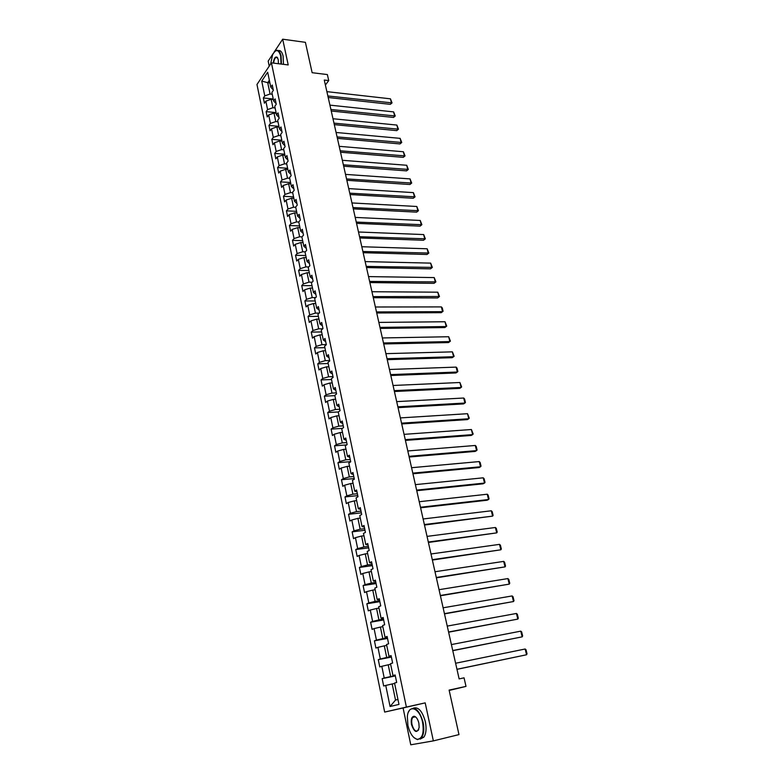 <?xml version="1.0" encoding="UTF-8"?>
<svg xmlns="http://www.w3.org/2000/svg" width="784" height="784" viewBox="0 0 784 784"><rect width="100%" height="100%" fill="white"/><g stroke="black" fill="none" stroke-linecap="round" stroke-linejoin="round"><path stroke-width="1.18" d="M433.356 740.89L425.193 702.866L403.084 707.962L410.767 744.8L433.356 740.89L458.973 734.598L449.105 690.096L466 686.392L464.059 677.837L459.13 678.895L324.272 80.046L328.731 80.576L327.369 74.568L312.14 72.706L305.397 42.326L282.681 39.2L274.028 52.263M403.084 707.962L384.67 712.078L256.976 84.486L271.421 62.847L406.386 707.07L384.67 712.078M273.263 53.42L268.177 61.113L269.226 66.14M261.738 81.085L264.776 95.893L263.355 97.961L264.424 103.214L265.854 101.156L267.589 109.603L266.158 111.642L267.236 116.934L268.677 114.905L270.431 123.431L268.981 125.44L270.068 130.781L271.529 128.782L273.293 137.386L271.823 139.366L272.93 144.756L274.4 142.786L276.174 151.459L274.704 153.409L275.811 158.848L277.301 156.908L279.094 165.659L277.595 167.58L278.722 173.058L280.221 171.147L282.034 179.977L280.525 181.868L281.652 187.405L283.171 185.524L284.994 194.432L283.475 196.294L284.612 201.87L286.14 200.028L287.993 209.014L286.454 210.837L287.601 216.472L289.149 214.659L291.011 223.724L289.453 225.518L290.619 231.202L292.177 229.418L294.059 238.571L292.481 240.335L293.657 246.068L295.235 244.324L297.126 253.555L295.539 255.28L296.724 261.062L298.322 259.357L300.233 268.677L298.626 270.362L299.821 276.203L301.428 274.527L303.359 283.935L301.742 285.582L302.947 291.481L304.574 289.835L306.524 299.331L304.888 300.948L306.103 306.897L307.74 305.29L309.709 314.874L308.063 316.452L309.288 322.449L310.944 320.881L312.924 330.554L311.258 332.093L312.502 338.149L314.178 336.63L316.177 346.391L314.492 347.89L315.746 354.005L317.432 352.516L319.46 362.365L317.755 363.835L319.019 369.999L320.725 368.558L322.763 378.496L321.048 379.917L322.322 386.149L324.047 384.748L326.105 394.783L324.37 396.165L325.654 402.457L327.398 401.085L329.476 411.228L327.722 412.56L329.025 418.911L330.789 417.588L332.886 427.819L331.113 429.113L332.426 435.522L334.209 434.248L336.326 444.577L334.533 445.831L335.856 452.299L337.659 451.065L339.795 461.492L337.982 462.697L339.315 469.234L341.138 468.048L343.304 478.573L341.471 479.739L342.814 486.335L344.656 485.188L346.842 495.831L344.989 496.938L346.352 503.602L348.214 502.505L350.419 513.246L348.547 514.314L349.919 521.037L351.8 519.988L354.025 530.837L352.134 531.856L353.525 538.647L355.426 537.648L357.671 548.604L355.76 549.564L357.161 556.424L359.082 555.484L361.355 566.538L359.415 567.459L360.836 574.388L362.776 573.486L365.07 584.658L363.11 585.53L364.54 592.528L366.51 591.685L368.823 602.965L366.843 603.778L368.294 610.844L370.283 610.05L372.616 621.457L370.616 622.212L372.077 629.346L374.086 628.611L376.447 640.126L374.429 640.832L375.908 648.045L377.937 647.359L380.318 658.991L378.28 659.638L379.77 666.929L381.818 666.302L384.229 678.052L382.161 678.64L383.67 686L385.748 685.441L390.069 706.511L398.978 704.404L394.538 683.05L396.684 682.472L395.126 674.965L392.99 675.573L390.51 663.676L392.637 663.029L391.089 655.6L388.972 656.267L386.532 644.487L388.629 643.791L387.1 636.441L385.013 637.167L382.592 625.505L384.66 624.75L383.151 617.478L381.083 618.253L378.682 606.718L380.74 605.895L379.24 598.702L377.192 599.535L374.821 588.118L376.849 587.245L375.369 580.121L373.351 581.013L370.999 569.703L373.008 568.782L371.538 561.726L369.538 562.667L367.216 551.475L369.195 550.495L367.745 543.518L365.765 544.517L363.462 533.434L365.432 532.405L363.992 525.486L362.032 526.534L359.758 515.568L361.698 514.49L360.268 507.64L358.337 508.738L356.083 497.879L358.004 496.752L356.593 489.971L354.682 491.117L352.447 480.367L354.348 479.181L352.947 472.478L351.056 473.673L348.841 463.021L350.722 461.796L349.341 455.151L347.469 456.396L345.274 445.851L347.136 444.577L345.764 438.001L343.911 439.285L341.746 428.838L343.588 427.525L342.226 421.008L340.393 422.341L338.247 412.002L340.07 410.64L338.727 404.191L336.914 405.563L334.788 395.322L336.581 393.911L335.258 387.521L333.465 388.952L331.358 378.799L333.131 377.349L331.818 371.028L330.044 372.488L327.957 362.443L329.721 360.944L328.408 354.682L326.654 356.191L324.586 346.234L326.33 344.695L325.037 338.492L323.302 340.04L321.254 330.172L322.979 328.604L321.705 322.449L319.98 324.047L317.951 314.276L319.656 312.659L318.392 306.564L316.687 308.2L314.678 298.518L316.373 296.871L315.119 290.835L313.433 292.501L311.434 282.906L313.11 281.221L311.865 275.243L310.199 276.948L308.23 267.442L309.886 265.717L308.651 259.798L307.005 261.533L305.045 252.125L306.681 250.361L305.466 244.49L303.829 246.264L301.889 236.944L303.516 235.141L302.301 229.33L300.684 231.143L298.773 221.901L300.38 220.069L299.174 214.306L297.577 216.149L295.676 206.996L297.263 205.134L296.078 199.42L294.49 201.302L292.608 192.227L294.176 190.326L293 184.671L291.432 186.582L289.57 177.586L291.129 175.655L289.953 170.05L288.404 171.99L286.552 163.082L288.1 161.122L286.944 155.555L285.405 157.535L283.573 148.705L285.092 146.706L283.945 141.198L282.426 143.207L280.613 134.456L282.122 132.427L280.986 126.969L279.476 129.007L277.673 120.334L279.173 118.276L278.046 112.867L276.556 114.934L274.772 106.34L276.252 104.252L275.135 98.892L273.655 100.989L271.891 92.463L273.361 90.346L272.254 85.035L270.784 87.161L267.687 72.226L261.738 81.085L267.726 82.683L270.068 94.021L272.264 94.256M392.99 675.573L395.195 675.308M395.254 675.622L390.657 676.563L388.217 664.803L390.648 664.322M384.229 678.052L390.657 676.563M381.818 666.302L388.217 664.803M388.972 656.267L391.196 656.12M391.294 656.6L386.708 657.482L384.297 645.84L386.718 645.389M380.318 658.991L386.708 657.482M377.937 647.359L384.297 645.84M385.013 637.167L387.237 637.127M387.374 637.764L382.798 638.607L380.407 627.082L382.827 626.651M376.447 640.126L382.798 638.607M374.086 628.611L380.407 627.082M381.083 618.253L383.327 618.331M383.494 619.125L378.927 619.909L376.565 608.502L378.976 608.1M372.616 621.457L378.927 619.909M370.283 610.05L376.565 608.502M377.192 599.535L379.456 599.721M379.652 600.671L375.095 601.406L372.763 590.117L375.164 589.744M368.823 602.965L375.095 601.406M366.51 591.685L372.763 590.117M373.351 581.013L375.614 581.307M375.84 582.404L371.302 583.09L368.99 571.908L371.381 571.565M365.07 584.658L371.302 583.09M362.776 573.486L368.99 571.908M369.538 562.667L371.812 563.069M372.077 564.313L367.549 564.96L365.256 553.886L367.647 553.563M361.355 566.538L367.549 564.96M359.082 555.484L365.256 553.886M365.765 544.517L368.059 545.017M368.343 546.409L363.835 547.007L361.571 536.04L363.943 535.746M357.671 548.604L363.835 547.007M355.426 537.648L361.571 536.04M362.032 526.534L364.335 527.142M364.658 528.681L360.16 529.22L357.906 518.371L360.277 518.097M354.025 530.837L360.16 529.22M351.8 519.988L357.906 518.371M358.337 508.738L360.65 509.453M360.993 511.119L356.514 511.619L354.29 500.878L356.651 500.623M350.419 513.246L356.514 511.619M348.214 502.505L354.29 500.878M354.682 491.117L356.994 491.921M357.377 493.734L352.908 494.185L350.703 483.542L353.055 483.316M346.842 495.831L352.908 494.185M344.656 485.188L350.703 483.542M351.056 473.673L353.388 474.575M353.79 476.515L349.331 476.927L347.145 466.392L349.497 466.186M343.304 478.573L349.331 476.927M341.138 468.048L347.145 466.392M347.469 456.396L349.801 457.395M350.232 459.463L345.793 459.836L343.627 449.399L345.979 449.212M339.795 461.492L345.793 459.836M337.659 451.065L343.627 449.399M343.911 439.285L346.263 440.373M346.724 442.578L342.285 442.901L340.148 432.562L342.481 432.405M336.326 444.577L342.285 442.901M334.209 434.248L340.148 432.562M340.393 422.341L342.755 423.527M343.235 425.849L338.815 426.133L336.699 415.892L339.031 415.755M332.886 427.819L338.815 426.133M330.789 417.588L336.699 415.892M336.914 405.563L339.276 406.827M339.786 409.277L335.376 409.522L333.278 399.389L335.601 399.262M329.476 411.228L335.376 409.522M327.398 401.085L333.278 399.389M333.465 388.952L335.836 390.305M336.365 392.872L331.975 393.078L329.897 383.033L332.21 382.935M326.105 394.783L331.975 393.078M324.047 384.748L329.897 383.033M330.044 372.488L332.426 373.929M332.984 376.614L328.604 376.781L326.536 366.834L328.849 366.755M322.763 378.496L328.604 376.781M320.725 368.558L326.536 366.834M326.654 356.191L329.045 357.71M329.623 360.513L325.262 360.64L323.214 350.781L325.527 350.722M319.46 362.365L325.262 360.64M317.432 352.516L323.214 350.781M323.302 340.04L325.693 341.638M326.301 344.558L321.95 344.646L319.931 334.886L322.224 334.846M316.177 346.391L321.95 344.646M314.178 336.63L319.931 334.886M319.98 324.047L322.381 325.723M322.822 328.751L318.667 328.81L316.667 319.127L318.961 319.117M312.924 330.554L318.667 328.81M310.944 320.881L316.667 319.127M316.687 308.2L319.098 309.954M319.206 313.09L315.423 313.11L313.433 303.526L315.717 303.526M309.709 314.874L315.423 313.11M307.74 305.29L313.433 303.526M313.433 292.501L315.844 294.333M315.648 297.577L312.199 297.557L310.239 288.061L312.512 288.081M306.524 299.331L312.199 297.557M304.574 289.835L310.239 288.061M310.199 276.948L312.62 278.859M312.15 282.191L309.014 282.152L307.063 272.744L309.337 272.783M303.359 283.935L309.014 282.152M301.428 274.527L307.063 272.744M307.005 261.533L309.425 263.522M308.71 266.942L305.858 266.893L303.927 257.564L306.191 257.622M300.233 268.677L305.858 266.893M298.322 259.357L303.927 257.564M303.829 246.264L306.26 248.332M305.319 251.831L302.722 251.762L300.811 242.521L303.065 242.589M297.126 253.555L302.722 251.762M295.235 244.324L300.811 242.521M300.684 231.143L303.124 233.269M301.977 236.856L299.615 236.768L297.724 227.615L299.978 227.703M294.059 238.571L299.615 236.768M292.177 229.418L297.724 227.615M297.577 216.149L300.017 218.354M298.792 222.009L296.548 221.921L294.666 212.846L296.911 212.944M291.011 223.724L296.548 221.921M289.149 214.659L294.666 212.846M294.49 201.302L296.94 203.566M295.735 207.309L293.5 207.192L291.638 198.205L293.873 198.323M287.993 209.014L293.5 207.192M286.14 200.028L291.638 198.205M291.432 186.582L293.882 188.915M292.716 192.737L290.472 192.609L288.63 183.691L290.864 183.828M284.994 194.432L290.472 192.609M283.171 185.524L288.63 183.691M288.404 171.99L290.864 174.391M289.717 178.291L287.483 178.144L285.65 169.315L287.885 169.471M282.034 179.977L287.483 178.144M280.221 171.147L285.65 169.315M285.405 157.535L287.865 160.005M286.738 163.974L284.514 163.817L282.701 155.056L284.925 155.232M279.094 165.659L284.514 163.817M277.301 156.908L282.701 155.056M282.426 143.207L284.896 145.736M283.788 149.783L281.574 149.607L279.78 140.924L281.995 141.12M276.174 151.459L281.574 149.607M274.4 142.786L279.78 140.924M279.476 129.007L281.946 131.604M280.868 135.72L278.663 135.524L276.879 126.92L279.084 127.126M273.293 137.386L278.663 135.524M271.529 128.782L276.879 126.92M276.556 114.934L279.035 117.59M277.977 121.775L275.772 121.569L274.008 113.043L276.203 113.259M270.431 123.431L275.772 121.569M268.677 114.905L274.008 113.043M273.655 100.989L276.135 103.694M275.106 107.957L272.91 107.731L271.156 99.284L273.351 99.509M267.589 109.603L272.91 107.731M265.854 101.156L271.156 99.284M270.784 87.161L273.273 89.925M269.912 82.928L267.726 82.683L269.353 80.272M264.776 95.893L270.068 94.021M271.421 62.847L288.208 64.935L282.681 39.2M425.193 702.866L406.386 707.07M449.183 690.439L466 686.392M325.389 85.005L328.731 80.576M394.617 683.442L392.186 683.952L395.518 700.063L397.949 699.465M390.069 706.511L395.518 700.063M385.748 685.441L392.186 683.952M263.355 97.961L273.244 99.009M266.158 111.642L276.076 112.631M268.981 125.44L278.928 126.361M271.823 139.366L281.809 140.218M274.704 153.409L284.71 154.193M277.595 167.58L287.64 168.286M280.525 181.868L290.59 182.505M283.475 196.294L293.569 196.862M286.454 210.837L296.577 211.337M289.453 225.518L299.606 225.939M292.481 240.335L302.663 240.678M295.539 255.28L305.76 255.545M298.626 270.362L308.876 270.549M301.742 285.582L312.012 285.69M304.888 300.948L315.188 300.968M308.063 316.452L318.392 316.383M311.258 332.093L321.626 331.946M314.492 347.89L324.88 347.655M317.755 363.835L328.173 363.502M321.048 379.917L331.495 379.505M324.37 396.165L334.856 395.655M327.722 412.56L338.316 411.953M331.113 429.113L342.412 428.368M334.533 445.831L346.646 444.91M337.982 462.697L350.683 461.629M341.471 479.739L354.211 478.544M344.989 496.938L357.769 495.615M348.547 514.314L361.355 512.863M352.134 531.856L364.991 530.278M355.76 549.564L368.647 547.859M359.415 567.459L372.351 565.617M363.11 585.53L376.085 583.551M366.843 603.778L379.858 601.661M370.616 622.212L383.66 619.958M374.429 640.832L387.512 638.431M378.28 659.638L391.402 657.09M382.161 678.64L395.322 675.945M326.879 91.64L390.442 98.823L391.461 103.008L390.305 104.341L392.039 102.9L327.859 95.952M328.202 97.51L390.305 104.341M390.442 98.823L392.039 102.9M281.035 64.043L280.692 56.007C278.585 49.235 275.87 48.833 272.577 54.802L270.627 64.053M274.674 51.548L275.752 50.646C278.173 49.51 279.957 51.254 281.093 55.86L281.436 64.092M273.253 63.073C273.959 58.261 275.262 56.33 277.183 57.281L278.251 59.633L278.418 63.72M278.359 50.646C280.535 50.127 282.113 51.96 283.112 56.125L283.465 64.347M277.663 57.928L275.929 57.418C274.714 58.32 273.959 60.221 273.655 63.122M422.596 722.417C419.754 707.599 408.258 703.62 407.357 716.674L407.905 725.396C409.865 733.403 412.952 738.048 417.166 739.332C422.37 738.812 424.183 733.177 422.596 722.417M408.425 712.205L409.581 710.03C414.844 705.904 419.342 710 423.095 722.309C424.369 729.022 423.879 734.147 421.635 737.685L417.519 739.635L413.932 737.597M418.862 723.171L419.166 727.434C417.078 733.589 414.53 732.668 411.522 724.661C410.738 719.3 411.659 716.498 414.275 716.253C416.343 716.89 417.872 719.193 418.862 723.171M416.108 717.35L414.628 716.566L412.717 717.438C411.659 719.065 411.424 721.437 412.002 724.553C413.717 730.296 415.814 732.197 418.303 730.267L418.754 729.453M413.354 708.128C418.401 706.658 422.409 711.206 425.369 721.77C426.643 728.483 426.163 733.599 423.909 737.127L420.126 739.126M329.927 105.134L393.637 111.896L394.675 116.11L393.509 117.433L395.244 115.983L330.907 109.486M331.25 111.014L393.509 117.433M393.637 111.896L395.244 115.983M332.984 118.747L396.871 125.068L397.909 129.321L396.733 130.624L398.478 129.174L333.974 123.137M334.317 124.636L396.733 130.624M396.871 125.068L398.478 129.174M336.081 132.476L400.114 138.356L401.163 142.639L399.977 143.923L401.741 142.482L337.081 136.906M337.404 138.376L399.977 143.923M400.114 138.356L401.741 142.482M339.198 146.324L403.397 151.753L404.456 156.075L403.26 157.339L405.024 155.898L340.207 150.793M340.53 152.233L403.26 157.339M403.397 151.753L405.024 155.898M342.343 160.299L406.71 165.267L407.768 169.618L406.563 170.873L408.337 169.422L343.363 164.797M343.676 166.208L406.563 170.873M406.71 165.267L408.337 169.422M345.519 174.391L410.042 178.889L411.12 183.28L409.895 184.514L411.688 183.064L346.538 178.928M346.851 180.31L409.895 184.514M410.042 178.889L411.688 183.064M348.723 188.601L413.403 192.629L414.491 197.058L413.256 198.264L415.05 196.823L349.752 193.187M350.056 194.53L413.256 198.264M413.403 192.629L415.05 196.823M351.947 202.948L416.804 206.486L417.892 210.955L416.647 212.141L418.45 210.7L352.986 207.564M353.29 208.877L416.647 212.141M416.804 206.486L418.45 210.7M355.211 217.413L420.224 220.461L421.322 224.969L420.067 226.135L421.88 224.694L356.259 222.078M356.544 223.352L420.067 226.135M420.224 220.461L421.88 224.694M358.494 232.005L423.674 234.563L424.781 239.11L423.517 240.257L425.34 238.806L359.552 236.719M359.836 237.964L423.517 240.257M423.674 234.563L425.34 238.806M361.816 246.735L427.153 248.783L428.28 253.359L426.996 254.486L428.828 253.046L362.884 251.488M363.149 252.703L426.996 254.486M427.153 248.783L428.828 253.046M365.158 261.601L430.661 263.12L431.798 267.746L430.504 268.853L432.347 267.403L366.236 266.393M366.5 267.569L430.504 268.853M430.661 263.12L432.347 267.403M368.539 276.595L434.209 277.585L435.345 282.25L434.052 283.338L435.894 281.887L369.627 281.427M369.881 282.573L434.052 283.338M434.209 277.585L435.894 281.887M371.939 291.726L437.776 292.187L438.932 296.891L437.619 297.949L439.481 296.499L373.037 296.607M373.292 297.714L437.619 297.949M437.776 292.187L439.481 296.499M375.379 306.995L441.382 306.907L442.548 311.65L441.216 312.689L442.558 311.66L376.487 311.924M376.732 312.983L441.216 312.689M441.382 306.907L442.274 307.926L443.087 311.248L442.558 311.66L443.087 311.248M378.848 322.41L445.018 321.754L446.194 326.546L444.851 327.555L380.201 328.408M379.975 327.379L446.194 326.546L446.733 326.115L445.018 321.754M382.357 337.953L448.693 336.738L449.869 341.569L448.517 342.559L383.709 343.96M383.484 342.971L449.869 341.569L450.408 341.118L448.693 336.738M385.885 353.653L452.388 351.859L453.583 356.73L452.221 357.69L387.237 359.66M387.031 358.709L453.583 356.73L454.122 356.259L452.388 351.859M389.452 369.489L456.121 367.108L457.327 372.028L455.945 372.968L390.814 375.516M390.608 374.605L457.327 372.028L457.856 371.528L457.023 368.088L456.121 367.108M393.058 385.483L459.894 382.504L461.11 387.463L459.718 388.374L394.411 391.51M394.215 390.638L461.11 387.463L461.639 386.933L459.894 382.504M396.694 401.624L463.697 398.027L464.922 403.035L463.511 403.917L398.047 407.651M397.86 406.827L464.922 403.035L465.441 402.486L464.589 398.987L463.697 398.027M400.359 417.911L467.529 413.697L468.763 418.754L467.352 419.607L401.722 423.948M401.545 423.164L468.763 418.754L469.293 418.176L467.529 413.697M404.064 434.356L471.4 429.514L472.654 434.61L471.213 435.443L405.426 440.402M405.259 439.657L472.654 434.61L473.173 434.013L471.4 429.514M407.798 450.957L475.31 445.469L476.564 450.614L475.124 451.417L409.16 457.013M409.003 456.317L476.564 450.614L477.084 449.987L476.202 446.39L475.31 445.469M411.58 467.715L479.249 461.57L480.523 466.764L479.063 467.538L412.943 473.771M412.796 473.124L480.523 466.764L481.033 466.108L480.141 462.482L479.249 461.57M415.383 484.639L483.228 477.819L484.512 483.062L483.032 483.816L416.755 490.706M416.618 490.098L484.512 483.062L485.022 482.385L484.12 478.72L483.228 477.819M419.234 501.721L487.246 494.224L488.54 499.516L487.05 500.231L420.596 507.797M420.479 507.238L488.54 499.516L489.049 498.81L488.138 495.106L487.246 494.224M423.115 518.979L491.303 510.786L492.607 516.127L424.487 525.045M424.369 524.535L492.607 516.127L493.107 515.382L492.195 511.658L491.303 510.786M427.045 536.393L495.39 527.495L496.713 532.885L428.407 542.469M428.309 542.009L496.713 532.885L497.213 532.12L496.282 528.347L495.39 527.495M431.004 553.984L499.526 544.361L500.849 549.8L432.376 560.07M432.278 559.658L500.849 549.8L501.348 549.006L500.417 545.203L499.526 544.361M435.002 571.742L503.691 561.393L505.033 566.881L436.374 577.828M436.296 577.475L505.033 566.881L505.523 566.058L504.582 562.226L503.691 561.393M439.04 589.686L507.895 578.582L509.257 584.129L440.412 595.771M440.343 595.468L509.257 584.129L509.747 583.276L508.796 579.396L507.895 578.582M443.117 607.796L512.148 595.938L513.52 601.534L444.499 613.892M444.44 613.637L513.52 601.534L514 600.652L513.04 596.742L512.148 595.938M447.243 626.093L516.44 613.46L517.822 619.105L448.615 632.198M448.575 631.992L517.822 619.105L518.302 618.194L517.332 614.244L516.44 613.46M451.408 644.575L520.772 631.149L522.164 636.853L452.78 650.681M452.75 650.534L522.164 636.853L522.634 635.902L521.664 631.914L520.772 631.149M455.612 663.244L525.143 649.005L526.554 654.767L456.984 669.35M456.964 669.262L526.554 654.767L527.024 653.787L526.035 649.76L525.143 649.005M275.929 57.418L277.467 57.614M423.909 737.127L421.635 737.685M412.717 717.438L415.471 716.801"/></g></svg>
